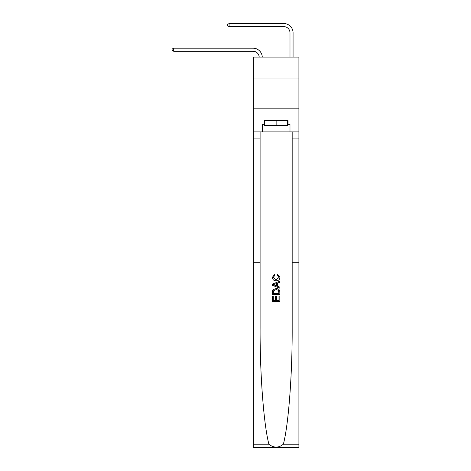 <?xml version="1.0" encoding="UTF-8"?>
<svg xmlns="http://www.w3.org/2000/svg" width="471" height="471" viewBox="0 0 471 471"><rect width="100%" height="100%" fill="white"/><g stroke="black" fill="none" stroke-linecap="round" stroke-linejoin="round"><path stroke-width="0.71" d="M298.914 78.039L298.914 57.103L253.357 57.103L253.357 78.039L298.914 78.039L298.914 108.825L253.357 108.825L253.357 78.039M289.989 57.103L289.989 32.787A6.158 6.158 171.5 0 0 283.83 26.629L229.094 26.629L229.094 23.55L283.83 23.55A9.237 9.237 -8.5 0 1 293.068 32.787L293.068 57.103M278.973 296.018L278.973 300.374L276.412 300.374L278.973 300.374L278.973 296.018L279.827 296.018L279.827 301.416L272.438 301.416L272.438 296.206L272.438 301.416M275.564 296.489L275.564 300.374L273.292 300.374L275.564 300.374L275.564 296.489L276.412 296.489L276.412 300.374M273.074 289.689L272.544 290.766L273.074 289.689L276.088 288.535C278.455 288.523 279.697 289.659 279.827 291.949L279.827 294.593L272.438 294.593L272.438 292.067L272.438 294.593M277.46 274.322L277.219 275.364L277.46 274.322L279.921 277.342C279.721 279.609 278.438 280.751 276.077 280.763L276.077 280.763C273.804 280.716 272.562 279.58 272.344 277.36L274.487 274.516L274.711 275.559L273.192 277.413L276.071 279.727L279.067 277.437L277.219 275.364M283.365 444.206L298.914 444.206L298.914 447.45L253.357 447.45L253.357 262.741L260.098 262.741L260.098 328.14C259.904 374.109 263.754 424.871 268.9 444.206C273.722 448.068 278.544 448.068 283.365 444.206C288.517 424.871 292.367 374.109 292.173 328.14L292.173 131.909M272.438 284.107L272.438 285.285L279.827 288.217L272.438 285.285L272.438 284.107L279.827 281.175L272.438 284.107M292.173 262.741L298.914 262.741L298.914 108.825M253.357 262.741L253.357 108.825M260.098 131.909L260.098 262.741M298.914 444.206L298.914 262.741M253.357 131.909L262.282 131.909L262.282 124.338L264.62 124.338M287.651 124.338L288.017 124.338L288.017 120.647L264.255 120.647L264.255 124.338M288.017 124.338L289.989 124.338L289.989 131.909L298.914 131.909M262.282 131.909L289.989 131.909M279.827 281.175L279.827 282.282L277.554 283.124L277.554 286.274L279.827 287.11L279.827 288.217M274.652 285.202L276.701 285.956L276.701 283.436L273.292 284.696L274.652 285.202M276.701 283.436L276.701 285.956M272.438 292.067L272.544 290.766M278.449 290.283L278.973 293.551L278.449 290.283L276.077 289.577L273.439 290.837L273.292 293.551L278.973 293.551L273.292 293.551M272.438 296.206L273.292 296.206L273.292 300.374M289.989 32.787A6.158 6.158 171.5 0 0 283.83 26.629A6.158 6.158 171.5 0 1 289.989 32.787A6.158 6.158 171.5 0 0 283.83 26.629A6.158 6.158 171.5 0 1 289.989 32.787A6.158 6.158 171.5 0 0 283.83 26.629A6.158 6.158 171.5 0 1 289.989 32.787A6.158 6.158 171.5 0 0 283.83 26.629A6.158 6.158 171.5 0 1 289.989 32.787A6.158 6.158 171.5 0 0 283.83 26.629A6.158 6.158 171.5 0 1 289.989 32.787A6.158 6.158 171.5 0 0 283.83 26.629A6.158 6.158 171.5 0 1 289.989 32.787A6.158 6.158 171.5 0 0 283.83 26.629A6.158 6.158 171.5 0 1 289.989 32.787A6.158 6.158 171.5 0 0 283.83 26.629A6.158 6.158 171.5 0 1 289.989 32.787A6.158 6.158 171.5 0 0 283.83 26.629A6.158 6.158 171.5 0 1 289.989 32.787A6.158 6.158 171.5 0 0 283.83 26.629A6.158 6.158 171.5 0 1 289.989 32.787A6.158 6.158 171.5 0 0 283.83 26.629A6.158 6.158 171.5 0 1 289.989 32.787A6.158 6.158 171.5 0 0 283.83 26.629A6.158 6.158 171.5 0 1 289.989 32.787A6.158 6.158 171.5 0 0 283.83 26.629A6.158 6.158 171.5 0 1 289.989 32.787A6.158 6.158 171.5 0 0 283.83 26.629A6.158 6.158 171.5 0 1 289.989 32.787A6.158 6.158 171.5 0 0 283.83 26.629A6.158 6.158 171.5 0 1 289.989 32.787A6.158 6.158 171.5 0 0 283.83 26.629A6.158 6.158 171.5 0 1 289.989 32.787A6.158 6.158 171.5 0 0 283.83 26.629A6.158 6.158 171.5 0 1 289.989 32.787A6.158 6.158 171.5 0 0 283.83 26.629M264.62 120.647L264.62 125.569L287.651 125.569L287.651 120.647M276.136 120.647L276.136 125.569M259.197 57.103A6.158 6.158 -113.7 0 0 253.045 51.257L173.687 51.257L172.086 50.332L172.086 49.102L173.687 48.177L253.045 48.177A9.237 9.237 66.3 0 1 262.276 57.103M173.687 48.177L173.687 51.257M229.094 26.629L227.499 25.705L227.499 24.474L229.094 23.55M292.173 138.068L298.914 138.068M260.098 138.068L253.357 138.068M253.357 444.206L268.9 444.206"/></g></svg>
